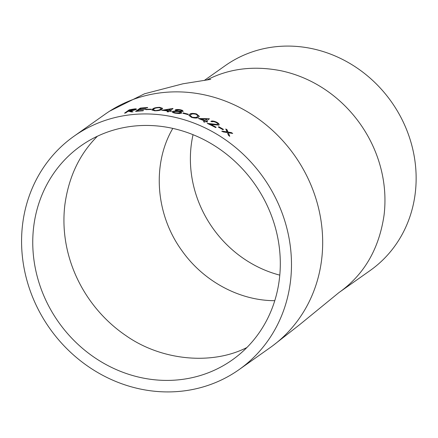 <?xml version="1.0" encoding="UTF-8"?>
<svg xmlns="http://www.w3.org/2000/svg" width="438" height="438" viewBox="0 0 438 438"><rect width="100%" height="100%" fill="white"/><g stroke="black" fill="none" stroke-linecap="round" stroke-linejoin="round"><path stroke-width="0.66" d="M171.63 128.142A131.093 119.946 -125.3 0 0 80.8 145.92A131.093 119.946 -125.3 0 0 58.621 322.215A131.093 119.946 -125.3 0 0 232.255 359.943A131.093 119.946 -125.3 0 0 275.885 229.572A131.093 119.946 -125.3 0 0 171.63 128.142M172.994 116.875A142.93 130.776 -125.3 0 0 73.962 136.256A142.93 130.776 -125.3 0 0 49.779 328.473A142.93 130.776 -125.3 0 0 239.093 369.601A142.93 130.776 -125.3 0 0 286.666 227.464A142.93 130.776 -125.3 0 0 172.994 116.875M181.42 113.13L179.449 113.59L175.397 113.212C172.731 112.686 171.701 112.079 172.326 111.383L176.246 110.929L175.282 109.889C176.404 109.396 178.107 109.347 180.396 109.746L182.274 110.31L183.144 111.142L180.095 111.685C181.441 112.199 181.885 112.681 181.42 113.13L181.639 112.834M172.09 111.723L172.326 111.383L176.246 110.929M175.118 110.119L175.266 110.091C176.388 109.599 178.091 109.549 180.379 109.949C182.547 110.436 183.402 110.989 182.936 111.602M139.514 109.347A142.93 130.776 -125.3 0 1 145.799 108.854L145.317 109.193A142.93 130.776 -125.3 0 0 139.038 109.686L137.236 110.962A142.93 130.776 -125.3 0 1 143.516 110.469L143.034 110.809A142.93 130.776 -125.3 0 0 135.572 111.427L140.253 108.115A142.93 130.776 -125.3 0 1 147.715 107.496L147.239 107.836A142.93 130.776 -125.3 0 0 140.954 108.328L139.552 109.555A142.717 130.579 -125.3 0 1 145.476 109.084M146.27 109.308A142.93 130.776 -125.3 0 1 151.4 109.182L150.918 109.522A142.93 130.776 -125.3 0 0 145.788 109.648L146.27 109.308L146.128 109.631M159.662 107.321L162.629 108.356L161.825 109.319C160.806 110.272 158.441 110.765 154.74 110.803L151.866 109.965L152.725 108.974C153.689 107.994 155.999 107.447 159.662 107.321L162.618 108.46M169.813 110.803A142.93 130.776 -125.3 0 1 171.357 111.028L170.88 111.367A142.93 130.776 -125.3 0 0 169.336 111.142L168.252 111.909A142.93 130.776 -125.3 0 0 167.053 111.745L168.132 110.984A142.93 130.776 -125.3 0 0 161.77 110.305L172.807 108.476A142.93 130.776 -125.3 0 1 173.054 108.514L169.802 111.011A142.717 130.579 -125.3 0 1 171.116 111.203M183.292 112.933A142.93 130.776 -125.3 0 1 188.373 114.258L187.897 114.597A142.93 130.776 -125.3 0 0 182.81 113.272L183.292 112.933L183.002 113.316M196.531 113.935L199.356 116.289L198.562 117.22C197.533 118.26 195.217 118.326 191.614 117.417L188.833 115.336L189.687 114.334C190.661 113.256 192.944 113.119 196.531 113.935L199.323 116.388M206.172 121.107A142.93 130.776 -125.3 0 1 207.634 121.753L207.152 122.093A142.93 130.776 -125.3 0 0 205.69 121.446L204.612 122.213A142.93 130.776 -125.3 0 0 203.467 121.72L204.551 120.954A142.93 130.776 -125.3 0 0 198.463 118.534L209.178 118.714A142.93 130.776 -125.3 0 1 209.413 118.813L206.106 121.299A142.717 130.579 -125.3 0 1 207.442 121.884M210.377 124.293A142.93 130.776 -125.3 0 1 216.142 127.239L215.66 127.578A142.93 130.776 -125.3 0 0 207.207 123.368L217.774 124.523C218.173 123.998 217.593 123.313 216.033 122.476C214.231 121.649 212.906 121.43 212.058 121.83A142.93 130.776 -125.3 0 0 210.93 121.299C212.101 120.713 213.979 120.998 216.575 122.164C218.797 123.379 219.58 124.354 218.912 125.082L210.306 124.48A142.717 130.579 -125.3 0 1 215.961 127.37M207.798 123.642L213.925 124.518L217.861 124.441M218.803 126.735A142.93 130.776 -125.3 0 1 223.462 129.407L222.98 129.747A142.93 130.776 -125.3 0 0 218.321 127.075L218.803 126.735L218.42 127.129M231.467 132.632A142.93 130.776 -125.3 0 1 232.704 133.47L228.308 132.709L229.731 136.196A142.93 130.776 -125.3 0 0 228.494 135.353L227.327 132.55L223.156 131.904A142.93 130.776 -125.3 0 0 221.88 131.126L227.048 131.898L225.762 128.986A142.93 130.776 -125.3 0 1 227.037 129.768L228.028 132.052L231.467 132.632L227.93 132.227L226.944 129.944A142.717 130.579 -125.3 0 0 225.909 129.309M129.215 109.856A142.93 130.776 -125.3 0 1 131.805 109.358L134.69 108.903C136.202 108.766 136.683 108.92 136.136 109.358C134.844 110.031 132.878 110.568 130.239 110.967L132.878 111.761A142.93 130.776 -125.3 0 0 131.422 111.964L128.799 111.23A142.93 130.776 -125.3 0 0 127.852 111.405L125.695 112.933A142.93 130.776 -125.3 0 0 124.534 113.168L129.215 109.856L125.016 113.07M136.377 109.051L136.136 109.358M206.621 80.11C228.806 68.552 253.58 65.432 280.933 70.742C345.828 84.518 392.037 149.221 384.06 215.14C379.084 248.992 364.044 274.801 338.946 292.573L370.154 270.52A125.471 114.8 -125.3 0 0 411.912 145.739A125.471 114.8 -125.3 0 0 312.13 48.662A125.471 114.8 -125.3 0 0 225.198 65.678L204.283 80.477M193.049 134.696A113.634 103.97 -125.3 0 0 279.789 275.135M131.805 109.358L134.734 109.106C136.245 108.969 136.727 109.122 136.18 109.56M130.239 110.967L132.922 111.964M131.854 109.56A142.717 130.579 -125.3 0 0 129.27 110.058M135.008 109.724L134.964 109.522C135.172 109.144 134.291 109.144 132.325 109.516A142.93 130.776 -125.3 0 0 129.894 109.965L128.334 111.066L134.964 109.522L130.705 110.633M128.334 111.066L130.754 110.841M232.228 133.387A142.717 130.579 -125.3 0 0 231.363 132.802M228.308 132.709L229.627 136.366M221.792 131.307L227.048 131.898M223.281 129.533A142.717 130.579 -125.3 0 0 218.721 126.916M210.864 121.49C212.03 120.899 213.908 121.184 216.498 122.344C218.721 123.56 219.498 124.534 218.83 125.268M203.599 121.775L204.551 120.954M198.983 118.725L209.178 118.714M204.968 120.806A142.717 130.579 -125.3 0 0 201.157 119.256L201.217 119.059A142.93 130.776 -125.3 0 1 205.028 120.614L207.064 119.18L205.028 120.614M207.064 119.18L201.217 119.059M188.822 115.435L189.649 114.532C190.612 113.453 192.895 113.322 196.487 114.132M190.097 115.627L192.085 117.285L195.682 117.658L197.346 116.995L198.036 116.108M192.085 117.285L195.731 117.461L197.396 116.804L198.069 116.004L196.093 114.285C193.311 113.688 191.57 113.82 190.869 114.679L190.108 115.528L192.129 117.088M188.165 114.406A142.717 130.579 -125.3 0 0 183.259 113.135M180.095 111.685L180.073 111.887C181.409 112.402 181.852 112.884 181.392 113.332M173.492 111.799C173.163 112.292 173.957 112.719 175.873 113.081L180.193 113.07L180.325 112.769M173.388 111.904L173.508 111.591C173.18 112.084 173.974 112.511 175.89 112.873L180.336 112.873M176.459 110.299C176.268 110.694 176.908 111.044 178.381 111.345L181.836 111.082M176.41 110.343L176.476 110.097C176.284 110.491 176.93 110.841 178.397 111.142L181.858 111.192M181.759 111.329L181.786 111.126C181.994 110.715 181.348 110.365 179.854 110.075L176.476 110.097M180.193 113.07L180.221 112.867C180.538 112.347 179.783 111.893 177.948 111.487L173.508 111.591M167.289 111.778L168.132 110.984M162.542 110.371L172.807 108.476M168.603 110.847A142.717 130.579 -125.3 0 0 164.611 110.387L164.617 110.179A142.93 130.776 -125.3 0 1 168.614 110.644L170.645 109.204L168.614 110.644M170.645 109.204L164.617 110.179M151.893 110.069L152.742 109.177C153.694 108.208 156.005 107.655 159.673 107.529M153.196 109.927L155.271 110.672L158.945 110.245L160.631 109.445L161.293 108.509M155.271 110.672L158.939 110.037L160.626 109.237L161.304 108.405L159.218 107.666C156.388 107.781 154.619 108.219 153.924 108.98L153.163 109.823L155.26 110.464M151.105 109.391A142.717 130.579 -125.3 0 0 146.297 109.516M137.236 110.962L137.275 111.164A142.717 130.579 -125.3 0 1 143.199 110.694M135.966 111.383L140.253 108.115M147.398 107.721A142.717 130.579 -125.3 0 0 140.291 108.323M239.093 369.601L270.29 347.526A142.93 130.776 -125.3 0 0 317.862 205.384A142.93 130.776 -125.3 0 0 204.19 94.8A142.93 130.776 -125.3 0 0 105.164 114.176M97.411 136.229C79.546 154.056 68.7 176.903 64.873 204.77C58.604 256.422 84.227 307.356 126.018 335.683C161.775 360.83 212.222 365.292 246.917 347.504M172.813 128.4C151.767 164.151 155.528 214.582 181.923 250.673C203.467 281.295 239.548 300.725 274.774 300.676M105.158 114.181L73.962 136.256M338.941 292.579L299.576 324.733L272.956 345.582M210.76 79.355L182.942 83.789L144.513 93.792L109.642 111.159"/></g></svg>

